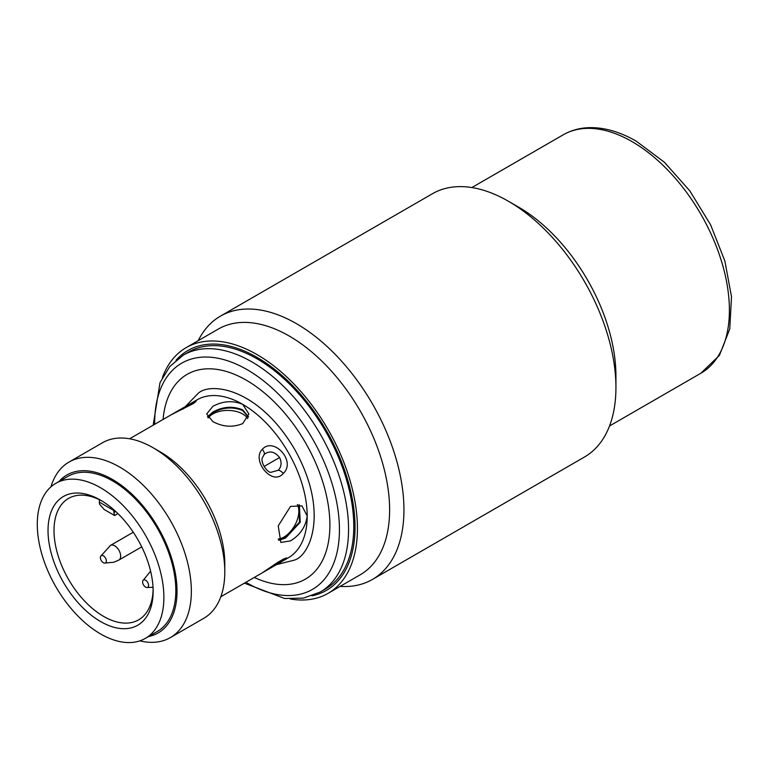 <?xml version="1.0" encoding="UTF-8"?>
<svg xmlns="http://www.w3.org/2000/svg" width="770" height="770" viewBox="0 0 770 770"><rect width="100%" height="100%" fill="white"/><g stroke="black" fill="none" stroke-linecap="round" stroke-linejoin="round"><path stroke-width="1.16" d="M311.985 595.836A138.504 79.965 -120 0 0 350.745 491.414A138.504 79.965 -120 0 0 257.103 357.405A138.504 79.965 -120 0 0 175.993 360.293M320.224 592.034L325.45 589.012A136.81 78.992 -120 0 0 346.413 479.383A136.81 78.992 -120 0 0 257.045 358.82A136.81 78.992 -120 0 0 188.631 352.044L183.414 355.066A136.81 78.992 60 0 1 251.819 361.842A136.81 78.992 60 0 1 341.197 482.395A136.81 78.992 60 0 1 320.224 592.034L303.486 598.107L284.659 598.511L244.388 583.15M270.953 472.328C267.402 472.905 260.077 462.125 262.445 457.601L264.245 454.396C269.471 450.373 274.582 451.422 279.568 457.524C281.887 462.423 281.474 466.649 278.326 470.21L270.934 472.318M105.172 563.043A4.225 2.435 60 0 1 104.451 563.101A4.225 2.435 60 0 1 101.245 560.483A4.225 2.435 60 0 1 100.581 556.392A4.225 2.435 60 0 1 101.544 555.478A4.225 2.435 60 0 1 105.731 558.539A4.225 2.435 60 0 1 105.172 563.043M143.769 585.335A4.225 2.435 60 0 1 142.806 580.773A4.225 2.435 60 0 1 147.397 581.947A4.225 2.435 60 0 1 148.543 585.826A4.225 2.435 60 0 1 146.675 587.481A4.225 2.435 60 0 1 143.769 585.335M198.227 340.658A152.017 87.761 60 0 1 220.451 316.133A152.017 87.761 60 0 1 296.45 323.66A152.017 87.761 60 0 1 395.761 457.611A152.017 87.761 60 0 1 372.459 579.425A152.017 87.761 60 0 1 340.109 586.403M372.459 579.425L584.449 457.034A152.017 87.761 -120 0 0 615.933 387.445A152.017 87.761 -120 0 0 508.45 201.268L508.45 201.268A152.017 87.761 -120 0 0 432.442 193.732L220.451 316.133M615.933 387.445L615.933 375.722A137.657 79.474 -120 0 0 518.605 207.13A137.657 79.474 -120 0 0 518.595 207.13L508.45 201.268L518.605 207.13M162.422 377.531A141.882 81.918 60 0 1 186.167 347.626L218.353 329.04A141.882 81.918 60 0 1 289.289 336.067A141.882 81.918 60 0 1 381.978 461.095A141.882 81.918 60 0 1 360.225 574.786L328.049 593.362A141.882 81.918 60 0 1 290.271 598.973M186.167 347.626A141.882 81.918 60 0 1 257.103 354.652A141.882 81.918 60 0 1 349.792 479.672A141.882 81.918 60 0 1 328.049 593.362M163.067 419.467A118.234 68.261 60 0 1 246.294 380.197A118.234 68.261 60 0 1 329.801 520.337A118.234 68.261 60 0 1 254.283 577.442M283.196 473.54C272.156 486.515 251.357 460.354 262.204 449.439C273.485 436.301 296.594 461.172 283.196 473.54A5.063 2.685 44.5 0 0 278.326 470.21M277.893 562.244A5.063 1.906 57.5 0 1 277.681 562.447L262.204 572.87L277.893 562.244C286.729 557.365 288.952 556.604 284.573 559.954L272.946 565.613M220.826 596.76L288.317 557.798A91.207 52.658 -120 0 0 307.201 516.044C305.748 526.69 300.194 534.967 290.521 540.887L280.848 542.446L278.23 525.881L290.521 506.41L301.956 505.871L307.201 516.044A91.207 52.658 -120 0 0 242.704 404.337L248.893 413.962L242.704 423.596C232.742 427.639 222.79 426.965 212.847 421.575L206.668 413.962L212.847 406.358C222.79 400.949 232.742 400.275 242.704 404.337A91.207 52.658 -120 0 0 197.101 399.813L129.62 438.784M50.926 486.871A101.342 58.51 60 0 1 69.021 462.067L102.458 442.76A101.342 58.51 60 0 1 153.134 447.774L160.304 451.913A91.207 52.658 60 0 1 224.792 563.621L224.792 571.898A101.342 58.51 60 0 1 203.8 618.291L170.363 637.599A101.342 58.51 60 0 1 139.832 640.871M248.479 416.743L242.704 409.852C232.761 405.838 222.809 406.57 212.847 412.037L207.486 416.782M278.807 540.328L285.603 538.047L300.233 522.224L299.347 504.841M160.304 451.913L153.134 447.774A101.342 58.51 60 0 1 224.792 571.898M69.021 462.067A101.342 58.51 60 0 1 119.697 467.082A101.342 58.51 60 0 1 185.897 556.383A101.342 58.51 60 0 1 170.363 637.599M59.03 481.481A91.207 52.658 60 0 1 112.526 479.498A91.207 52.658 60 0 1 174.213 567.837A91.207 52.658 60 0 1 148.552 636.54M298.981 504.764L299.52 522.099L284.987 537.691L278.615 539.953M207.708 417.138L212.847 412.749C222.819 407.272 232.771 406.541 242.704 410.545L248.373 417.08M278.22 539.058A21.117 12.185 120 0 0 283.909 537.075A21.117 12.185 120 0 0 297.355 504.571M247.719 418.601A21.117 12.185 -0 0 0 212.847 413.99A21.117 12.185 -0 0 0 208.285 417.927M100.581 487.766A89.522 51.686 60 0 1 159.063 566.653A89.522 51.686 60 0 1 145.347 638.388A89.522 51.686 60 0 1 100.581 633.951A89.522 51.686 60 0 1 42.1 555.064A89.522 51.686 60 0 1 55.825 483.339A89.522 51.686 60 0 1 100.581 487.766M145.347 638.388L157.282 631.496A89.522 51.686 -120 0 0 171.007 559.761A89.522 51.686 -120 0 0 112.526 480.875A89.522 51.686 -120 0 0 67.77 476.438L55.825 483.339M100.581 500.182A74.315 42.908 -120 0 0 48.029 530.52A74.315 42.908 -120 0 0 100.581 621.544A74.315 42.908 -120 0 0 153.134 591.196A74.315 42.908 -120 0 0 100.581 500.182L100.581 500.182M102.102 501.078A70.099 40.473 -120 0 0 68.52 498.431A70.099 40.473 -120 0 0 57.779 554.602A70.099 40.473 -120 0 0 103.565 616.366A70.099 40.473 -120 0 0 138.619 619.84A70.099 40.473 -120 0 0 153.115 589.435M115.683 511.463L113.902 512.483L114.595 515.505L117.925 513.59M114.595 515.505L104.114 509.461L99.571 504.215A13.513 7.806 120 0 1 99.388 502.156L113.719 510.433L113.719 509.692M113.902 512.483A13.513 7.806 -60 0 1 113.719 510.433M99.388 499.691L99.388 502.156M192.789 402.315L193.376 401.969C197.187 400.092 197.187 400.612 193.347 403.557L170.969 414.905L192.615 403.904A5.063 3.783 -123.4 0 1 193.347 403.557M632.064 141.622A137.657 79.474 -120 0 0 563.236 134.798C571.34 130.169 580.33 127.772 590.205 127.627C605.114 127.541 620.476 132.065 636.28 141.199L664.414 162.258L689.862 190.922L710.604 224.811L724.888 261.069L731.5 296.729L729.758 328.973L719.43 355.326L700.893 373.229A137.657 79.474 -120 0 0 721.99 262.926A137.657 79.474 -120 0 0 632.064 141.622M154.683 424.308A130.64 75.431 60 0 1 181.739 363.151A130.64 75.431 60 0 1 247.064 369.619A130.64 75.431 60 0 1 332.409 484.744A130.64 75.431 60 0 1 312.379 589.435A130.64 75.431 60 0 1 247.064 582.967M276.488 564.622L294.429 560.117C310.445 555.334 329.406 511.039 294.429 448.949C258.142 387.608 210.297 381.882 198.15 393.364L185.281 406.647M279.568 457.524L264.052 466.485M100.581 556.392L110.476 545.401A8.441 4.88 60 0 1 111.073 545.141A8.441 4.88 60 0 1 117.348 548.057A8.441 4.88 60 0 1 120.678 556.161A8.441 4.88 60 0 1 118.927 560.021L113.845 562.235L104.451 563.101M262.204 449.439A5.063 3.013 43.6 0 1 264.245 454.396M277.681 562.447L283.966 558.808M153.182 425.175L160.016 382.623L169.775 366.53L183.414 355.066M142.806 580.773L150.602 571.138M609.522 425.983L700.893 373.229M133.277 532.234L110.476 545.401M146.675 587.481L153.028 587.327M141.728 546.864L118.927 560.021M193.376 401.969L182.634 409.226M194.05 403.076L192.615 403.904M471.866 187.553L563.236 134.798"/></g></svg>
